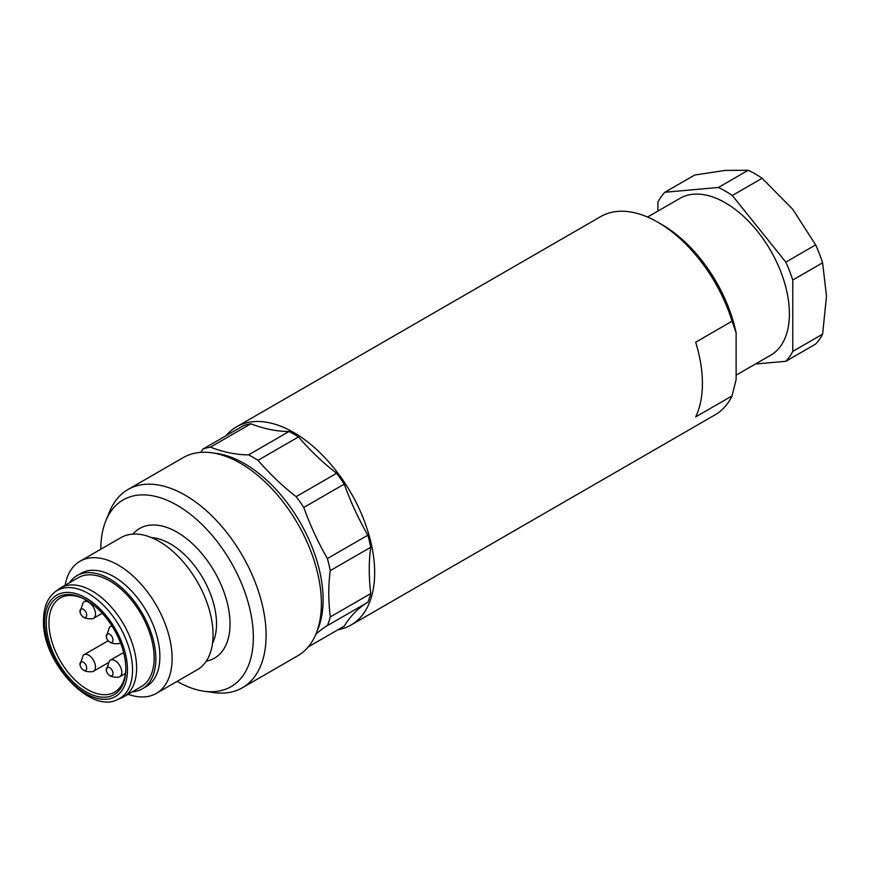 <?xml version="1.0" encoding="UTF-8"?>
<svg xmlns="http://www.w3.org/2000/svg" width="870" height="870" viewBox="0 0 870 870"><rect width="100%" height="100%" fill="white"/><g stroke="black" fill="none" stroke-linecap="round" stroke-linejoin="round"><path stroke-width="1.3" d="M225.982 435.75A114.448 66.076 60 0 1 236.52 426.844A114.448 66.076 60 0 1 324.717 457.5A114.448 66.076 60 0 1 374.665 572.678A114.448 66.076 60 0 1 350.969 625.062A114.448 66.076 60 0 1 337.984 629.739M308.23 646.91L344.259 626.117A190.737 110.12 60 0 1 367.836 602.257A112.534 64.978 -120 0 0 370.75 593.568A190.737 110.12 60 0 1 370.75 547.252A112.534 64.978 -120 0 0 367.836 535.202A190.737 110.12 60 0 1 344.259 484.111A112.534 64.978 -120 0 0 336.614 473.291A190.737 110.12 60 0 1 298.464 436.947A112.534 64.978 -120 0 0 289.025 431.498A190.737 110.12 60 0 1 250.875 423.788A112.534 64.978 -120 0 0 243.23 425.789L202.775 449.148A190.737 110.12 60 0 1 200.709 452.367M732.083 321.182A114.448 66.076 -120 0 0 657.905 222.263L661.95 224.601A108.728 62.77 60 0 1 736.129 332.884L732.083 321.182L695.674 342.214A114.448 66.076 60 0 1 702.416 383.452A114.448 66.076 60 0 1 695.674 416.904L732.083 395.883L736.129 379.505L736.129 332.884M657.905 222.263A114.448 66.076 -120 0 0 600.681 216.597L236.52 426.844M350.969 625.062L715.129 414.816A114.448 66.076 -120 0 0 732.083 395.883M694.684 175.033L664.865 192.259L718.392 187.474L748.211 170.259L725.341 170.4L694.684 175.033M657.905 211.084L657.905 202.155A104.911 60.574 60 0 1 664.865 192.259M762.12 178.285L732.301 195.511L785.827 262.098L815.647 244.872L792.777 209.333L762.12 178.285A104.911 60.574 -120 0 0 748.211 170.259M718.392 187.474A104.911 60.574 60 0 1 732.301 195.511M785.827 361.289L815.647 344.063A104.911 60.574 -120 0 0 822.607 334.167L826.5 296.235L822.607 262.805L792.777 280.02L792.777 351.393A104.911 60.574 60 0 1 785.827 361.289L755.464 363.997M822.607 262.805A104.911 60.574 -120 0 0 815.647 244.872M785.827 262.098A104.911 60.574 60 0 1 792.777 280.02M736.129 375.155L770.646 355.232A90.6 52.309 -120 0 0 784.533 282.63A90.6 52.309 -120 0 0 725.341 202.797A90.6 52.309 -120 0 0 680.046 198.306L647.563 217.054M792.777 351.393L822.607 334.167M132.37 691.802A65.326 37.714 -120 0 0 142.299 688.822A65.326 37.714 -120 0 0 142.31 613.383A65.326 37.714 -120 0 0 76.973 575.668A65.326 37.714 -120 0 0 69.426 582.78M54.897 592.057L58.257 589.447A62.944 36.344 60 0 1 60.639 587.859L78.169 577.734A62.944 36.344 60 0 1 141.114 614.068A62.944 36.344 60 0 1 141.114 686.756L123.583 696.881A62.944 36.344 60 0 1 121.006 698.142L117.069 699.741C90.154 713.976 41.738 661.504 43.5 620.397C43.652 607.445 47.448 597.994 54.897 592.057A62.368 36.007 60 0 1 119.625 626.476A62.368 36.007 60 0 1 117.069 699.741M65.13 585.26A76.299 44.055 60 0 1 80.018 561.248A76.299 44.055 60 0 1 156.317 605.303A76.299 44.055 60 0 1 156.317 693.401A76.299 44.055 60 0 1 128.075 694.282M156.317 693.401L197.262 669.759A76.299 44.055 -120 0 0 197.262 581.66A76.299 44.055 -120 0 0 120.963 537.606L80.018 561.248M142.299 688.822L146.356 686.484A65.326 37.714 -120 0 0 146.356 611.044A65.326 37.714 -120 0 0 81.019 573.33L76.973 575.668M211.595 452.748L216.478 453.411A111.142 64.162 60 0 1 323.107 599.745A111.142 64.162 60 0 1 317.931 629.14L316.071 633.697A114.448 66.076 -120 0 0 321.389 603.432A114.448 66.076 -120 0 0 211.595 452.748A114.448 66.076 -120 0 0 183.244 457.598L127.944 489.527A114.448 66.076 60 0 1 216.141 520.184A114.448 66.076 60 0 1 266.1 635.361A114.448 66.076 60 0 1 242.393 687.746A114.448 66.076 60 0 1 214.042 692.596L204.287 691.269A107.836 62.259 -120 0 0 230.996 562.183A107.836 62.259 -120 0 0 105.846 520.76A107.836 62.259 -120 0 0 100.822 549.231M242.393 687.746L297.692 655.828A114.448 66.076 -120 0 0 316.071 633.697M105.846 520.76L109.576 511.647A114.448 66.076 60 0 1 127.944 489.527M177.121 681.384A107.836 62.259 -120 0 0 204.287 691.269M250.875 423.788L210.409 447.147A190.737 110.12 60 0 0 248.559 454.858L289.025 431.498M298.464 436.947L257.998 460.317A190.737 110.12 60 0 0 296.159 496.65L336.614 473.291M344.259 484.111L303.793 507.471A190.737 110.12 60 0 0 327.37 558.562L367.836 535.202M370.75 547.252L330.285 570.611A190.737 110.12 60 0 0 330.285 616.928L370.75 593.568M367.836 602.257L327.37 625.617A190.737 110.12 60 0 0 315.745 634.48M330.285 616.928A112.534 64.978 60 0 1 327.37 625.617M327.37 558.562A112.534 64.978 60 0 1 330.285 570.611M296.159 496.65A112.534 64.978 60 0 1 303.793 507.471M248.559 454.858A112.534 64.978 60 0 1 257.998 460.317M202.775 449.148A112.534 64.978 60 0 1 210.409 447.147M86.717 600.322A54.364 31.385 -120 0 0 60.204 598.016A54.364 31.385 -120 0 0 48.948 622.898A54.364 31.385 -120 0 0 72.678 677.61A54.364 31.385 -120 0 0 114.568 692.172A54.364 31.385 -120 0 0 125.824 668.051M46.251 622.898A56.267 32.484 60 0 1 86.043 599.93A56.267 32.484 60 0 1 125.824 668.845A56.267 32.484 60 0 1 86.032 691.813A56.267 32.484 60 0 1 46.251 622.898M60.639 587.859A62.944 36.344 60 0 1 123.583 624.192A62.944 36.344 60 0 1 123.583 696.881M80.018 664.865L83.161 655.404A9.537 5.503 60 0 1 83.966 654.74A9.537 5.503 60 0 1 93.503 660.254A9.537 5.503 60 0 1 93.503 671.259A9.537 5.503 60 0 1 92.524 671.629C85.238 672.51 82.226 669.226 82.759 669.617M79.964 664.169A4.763 2.751 60 0 1 83.618 662.396A4.763 2.751 60 0 1 86.663 668.682A4.763 2.751 60 0 1 82.509 669.411A4.763 2.751 60 0 1 79.996 664.713M80.018 611.914L83.161 602.453A9.537 5.503 60 0 1 83.966 601.79A9.537 5.503 60 0 1 93.503 607.293A9.537 5.503 60 0 1 93.503 618.309A9.537 5.503 60 0 1 92.524 618.679C85.238 619.56 82.226 616.264 82.759 616.667M79.964 611.218A4.763 2.751 60 0 1 83.618 609.446A4.763 2.751 60 0 1 86.663 615.732A4.763 2.751 60 0 1 82.509 616.46A4.763 2.751 60 0 1 79.996 611.762M120.462 642.723A9.537 5.503 60 0 1 119.799 643.224A9.537 5.503 60 0 1 118.831 643.593C111.534 644.474 108.522 641.19 109.065 641.582A4.763 2.751 60 0 1 106.314 636.829A4.763 2.751 60 0 1 108.304 633.741A4.763 2.751 60 0 1 112.328 637.297A4.763 2.751 60 0 1 112.513 641.777A4.763 2.751 60 0 1 109.054 641.582M106.314 636.829L109.457 627.368A9.537 5.503 60 0 1 110.262 626.704A9.537 5.503 60 0 1 112.143 626.259M106.314 670.313L109.457 660.852A9.537 5.503 60 0 1 110.262 660.189A9.537 5.503 60 0 1 119.462 665.126A9.537 5.503 60 0 1 120.419 676.251A9.537 5.503 60 0 1 119.799 676.708A9.537 5.503 60 0 1 118.82 677.077C111.534 677.958 108.522 674.674 109.065 675.066A4.763 2.751 60 0 1 106.314 670.313A4.763 2.751 60 0 1 110.436 668.236A4.763 2.751 60 0 1 112.328 675.468A4.763 2.751 60 0 1 109.054 675.066M212.53 643.278A65.326 37.714 -120 0 0 203.004 578.343A65.326 37.714 -120 0 0 151.532 537.627M132.925 534.093A74.864 43.228 60 0 1 214.509 571.699A74.864 43.228 60 0 1 206.277 661.156M44.62 621.952A58.573 33.821 -120 0 0 106.749 699.252A58.573 33.821 -120 0 0 106.749 616.406A58.573 33.821 -120 0 0 44.62 621.952M108.184 640.755L83.966 654.74M107.945 662.918L93.503 671.259M86.608 600.267L83.966 601.79M102.236 613.263L93.503 618.309M111.838 625.802L110.262 626.704M120.506 642.821L119.799 643.224M123.616 652.489L110.262 660.189M125.421 673.467L119.799 676.708"/></g></svg>
